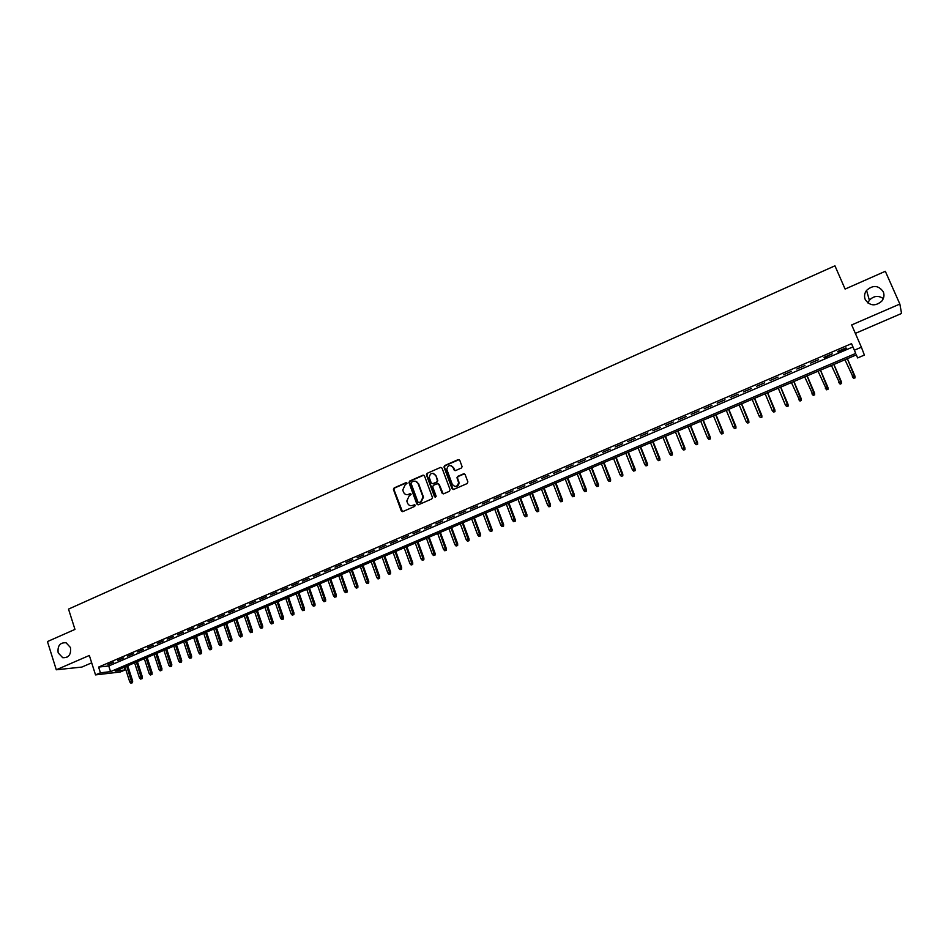 <?xml version="1.0" encoding="UTF-8"?>
<svg xmlns="http://www.w3.org/2000/svg" width="949" height="949" viewBox="0 0 949 949"><rect width="100%" height="100%" fill="white"/><g stroke="black" fill="none" stroke-linecap="round" stroke-linejoin="round"><path stroke-width="1.42" d="M407.05 483.171L405.97 482.685L394.155 487.916L393.455 489.518L401.261 510.87L402.815 511.582L414.701 506.398L415.176 505.224L412.542 505.414C410.288 506.125 408.628 505.378 407.572 503.172L406.801 501.036L409.09 496.03L411.142 494.287L410.015 493.694L408.485 494.37C406.231 495.093 404.582 494.358 403.515 492.151L402.756 490.04L405.045 485.022L407.05 483.171M406.658 482.709L394.63 487.988L393.93 489.589L402.471 511.665M414.737 504.738L412.542 505.414M410.692 493.705L408.485 494.37M865.263 299.587C869.83 305.993 875.322 306.515 881.775 301.153C884.065 298.176 884.551 295.032 883.246 291.723C878.513 285.246 872.95 284.807 866.556 290.406C864.432 293.336 863.993 296.396 865.263 299.587M58.174 652.888L62.717 657.704C68.708 657.918 71.294 654.513 70.451 647.515L66.098 642.781C60.012 642.402 57.367 645.771 58.174 652.888M461.344 468.035L462.116 466.718L459.767 460.301L458.177 459.613L444.725 465.556L443.966 466.944L452.068 488.735L453.658 489.435L467.169 483.551L467.869 481.843L465.117 474.536L463.527 473.836L457.738 476.374L456.967 477.715L458.616 482.661C457.323 486.944 455.223 487.513 452.282 484.358L446.789 469.364C447.987 464.998 450.087 464.381 453.088 467.525L453.978 469.885L455.567 470.574L461.344 468.035M854.397 350.193L861.384 347.204L864.385 355.068L857.635 357.939L856.342 354.867L115.209 671.097L125.007 669.97L120.226 672.011L95.529 674.893L100.428 672.805L110.559 671.631L855.737 353.408L851.538 343.645L98.589 667.076L100.428 672.805M95.529 674.893L89.336 655.462L56.299 669.78L47.45 641.571L74.971 629.401L68.518 609.104L834.942 265.815L845.108 289.065L885.322 271.295L899.854 304.048L851.668 324.938L861.384 347.204M424.476 475.888L422.91 475.2L409.683 481.048L408.96 482.578L416.86 504.073L418.426 504.773L431.724 498.984L432.471 497.537L424.476 475.888M427.133 473.337L440.466 467.442L442.044 468.13L450.063 489.613L449.375 491.297L443.622 493.8L442.044 493.1L438.806 484.393L437.228 483.693L433.432 485.354L432.685 486.801L436.16 496.28L434.523 496.802L426.386 474.797L427.133 473.337L440.466 467.442M855.357 333.384L901.55 313.455L899.854 304.048M56.299 669.78L81.863 667.076L91.685 662.829M113.785 662.141L107.913 664.656L113.785 662.141M123.595 657.93L117.7 660.457L123.595 657.93M133.453 653.695L127.534 656.234L133.453 653.695M143.358 649.448L137.415 651.999L143.358 649.448M153.323 645.166L147.344 647.74L153.323 645.166M163.335 640.872L157.32 643.458L163.335 640.872M173.394 636.554L167.356 639.151L173.394 636.554M183.513 632.212L177.439 634.822L183.513 632.212M193.679 627.847L187.57 630.468L193.679 627.847M203.893 623.469L197.76 626.103L203.893 623.469M214.166 619.056L207.997 621.702L214.166 619.056M224.486 614.632L218.294 617.289L224.486 614.632M234.866 610.171L228.638 612.852L234.866 610.171M245.293 605.699L239.029 608.392L245.293 605.699M255.779 601.203L249.48 603.908L255.779 601.203M266.325 596.672L259.99 599.388L266.325 596.672M276.918 592.129L270.548 594.857L276.918 592.129M287.571 587.561L281.165 590.302L287.571 587.561M298.271 582.971L291.841 585.723L298.271 582.971M309.03 578.344L302.565 581.12L309.03 578.344M319.849 573.706L313.36 576.494L319.849 573.706M330.727 569.032L324.202 571.844L330.727 569.032M341.664 564.347L335.092 567.158L341.664 564.347M352.66 559.625L346.053 562.46L352.66 559.625M363.704 554.88L357.073 557.739L363.704 554.88M374.819 550.123L368.141 552.982L374.819 550.123M385.982 545.319L379.28 548.202L385.982 545.319M397.216 540.503L390.466 543.397L397.216 540.503M408.509 535.663L401.724 538.569L408.509 535.663M419.861 530.788L413.04 533.718L419.861 530.788M431.273 525.888L424.417 528.83L431.273 525.888M442.744 520.965L435.852 523.931L442.744 520.965M454.274 516.019L447.347 518.996L454.274 516.019M465.876 511.037L458.913 514.026L465.876 511.037M477.549 506.031L470.538 509.044L477.549 506.031M489.269 501.001L482.222 504.026L489.269 501.001M501.06 495.936L493.978 498.984L501.06 495.936M512.923 490.847L505.793 493.907L512.923 490.847M524.844 485.734L517.679 488.806L524.844 485.734M536.837 480.585L529.637 483.682L536.837 480.585M548.89 475.413L541.654 478.521L548.89 475.413M561.013 470.218L553.73 473.337L561.013 470.218M573.208 464.986L565.877 468.118L573.208 464.986M585.462 459.719L578.107 462.875L585.462 459.719M597.799 454.429L590.385 457.608L597.799 454.429M610.195 449.102L602.745 452.305L610.195 449.102M622.663 443.752L615.177 446.967L622.663 443.752M635.201 438.379L627.669 441.605L635.201 438.379M647.811 432.958L640.243 436.208L647.811 432.958M660.492 427.524L652.876 430.787L660.492 427.524M673.256 422.044L665.593 425.33L673.256 422.044M686.08 416.54L678.381 419.849L686.08 416.54M698.986 411L691.24 414.333L698.986 411M711.964 405.437L704.17 408.782L711.964 405.437M725.012 399.826L717.171 403.195L725.012 399.826M738.144 394.203L730.256 397.584L738.144 394.203M751.359 388.532L743.423 391.937L751.359 388.532M764.633 382.827L756.661 386.255L764.633 382.827M778.002 377.097L769.971 380.537L778.002 377.097M791.442 371.332L783.364 374.796L791.442 371.332M804.954 365.531L796.84 369.007L804.954 365.531M818.56 359.695L810.387 363.194L818.56 359.695M832.237 353.823L824.017 357.346L824.313 357.868L832.237 353.823M98.589 667.076L108.744 665.973L852.926 346.931L851.538 343.645M837.991 351.996L846.235 348.461L845.998 347.915L837.73 351.462L837.991 351.996L837.753 351.45M883.317 298.567C878.359 295.246 873.709 295.803 869.379 300.216L867.896 302.956M856.306 354.89L857.635 357.939M124.141 667.289L125.007 669.97M108.744 665.973L110.559 671.631M852.926 346.931L855.737 353.408M406.718 494.678L408.948 494.441M410.846 505.71L413.005 505.473M423.752 475.164L410.146 481.131L409.422 482.661L418.058 504.868M411.522 482.163L411.012 483.231L417.951 502.08L419.043 502.579L420.68 501.867L423.04 497.086L418.129 483.658C417.062 481.451 415.401 480.716 413.147 481.44L411.522 482.163M415.484 481.226L418.592 483.729L423.503 497.157L421.142 501.926L419.505 502.638M438.118 483.682L439.245 484.464L443.195 493.907M427.584 473.421L426.896 475.105L435.413 497.347M435.449 475.366C432.329 472.211 430.265 472.887 429.233 477.406L431.237 482.994L432.815 483.693L436.599 482.033L437.359 480.609L435.888 475.461L433.313 473.361M435.888 475.461L437.809 480.692L437.05 482.104L433.266 483.776M451 465.532L453.527 467.62L455.069 470.68M454.951 486.481C457.489 486.683 458.853 485.437 459.043 482.744L458.403 481.689M464.452 473.824L458.165 476.457L457.394 477.798L458.83 481.772M459.138 459.613L445.164 465.651L444.405 467.038L453.207 489.542M130.879 683.185L132.504 682.699L130.879 683.185L129.764 681.916L132.67 681.038L127.735 665.759M131.852 682.782L126.668 666.21M129.764 681.916L124.936 666.957M132.67 681.038L132.504 682.699M140.594 679.093L142.208 678.594L140.594 679.093L139.467 677.823L142.374 676.934L137.415 661.631M141.567 678.677L136.359 662.082M139.467 677.823L134.616 662.829M142.374 676.934L142.208 678.594M150.357 674.976L151.97 674.478L150.357 674.976L149.23 673.695L152.137 672.817L147.131 657.479M151.33 674.561L146.087 657.93M149.23 673.695L144.331 658.677M152.137 672.817L151.97 674.478M160.167 670.836L161.769 670.35L160.167 670.836L159.029 669.555L161.935 668.677L156.905 653.315M161.14 670.421L155.873 653.754M159.029 669.555L154.106 654.502M161.935 668.677L161.769 670.35M170.013 666.673L171.627 666.186L170.013 666.673L168.886 665.391L171.781 664.514L166.727 649.128M171.01 666.257L165.707 649.555M168.886 665.391L163.928 650.314M171.781 664.514L171.627 666.186M179.919 662.497L181.532 662.011L179.919 662.497L178.792 661.216L181.686 660.338L176.585 644.917M180.915 662.082L175.589 645.344M178.792 661.216L173.809 646.103M181.686 660.338L181.532 662.011M189.883 658.298L191.484 657.811L189.883 658.298L188.744 657.005L191.639 656.139L186.502 640.682M190.879 657.882L185.518 641.109M188.744 657.005L183.726 641.868M191.639 656.139L191.484 657.811M199.883 654.075L201.485 653.588L199.883 654.075L198.744 652.782L201.639 651.916L196.479 636.423M200.891 653.647L195.494 636.85M198.744 652.782L193.691 637.609M201.639 651.916L201.485 653.588M209.943 649.84L211.544 649.353L209.943 649.84L208.804 648.535L211.686 647.669L206.491 632.153M210.951 649.413L205.53 632.568M208.804 648.535L203.715 633.339M211.686 647.669L211.544 649.353M220.049 645.569L221.651 645.083L220.049 645.569L218.899 644.276L221.793 643.398L216.562 627.858M221.058 645.142L215.601 628.262M218.899 644.276L213.786 629.045M221.793 643.398L221.651 645.083M230.204 641.287L231.805 640.8L230.204 641.287L229.065 639.982L231.936 639.116L226.681 623.54M231.224 640.86L225.732 623.944M229.065 639.982L223.905 624.727M231.936 639.116L231.805 640.8M240.417 636.981L242.019 636.494L240.417 636.981L239.267 635.676L242.149 634.81L236.847 619.199M241.437 636.542L235.921 619.602M239.267 635.676L234.083 620.385M242.149 634.81L242.019 636.494M250.678 632.651L252.268 632.164L250.678 632.651L249.528 631.334L252.398 630.48L247.072 614.845M251.71 632.212L246.159 615.225M249.528 631.334L244.308 616.02M252.398 630.48L252.268 632.164M260.987 628.297L262.588 627.811L260.987 628.297L259.836 626.981L262.707 626.126L257.345 610.456M262.019 627.858L256.444 610.836M259.836 626.981L254.581 611.631M262.707 626.126L262.588 627.811M271.355 623.92L272.956 623.446L271.355 623.92L270.204 622.603L273.075 621.749L267.665 606.055M272.399 623.481L266.776 606.435M270.204 622.603L264.913 607.23M273.075 621.749L272.956 623.446M281.782 619.531L283.371 619.045L281.782 619.531L280.619 618.202L283.478 617.348L278.045 601.619M282.826 619.08L277.167 601.998M280.619 618.202L275.293 602.793M283.478 617.348L283.371 619.045M292.245 615.106L293.834 614.632L292.245 615.106L291.094 613.789L293.953 612.935L288.484 597.17M293.3 614.667L287.618 597.538M291.094 613.789L285.732 598.345M293.953 612.935L293.834 614.632M302.778 610.67L304.368 610.195L302.778 610.67L301.616 609.341L304.475 608.487L298.971 592.698M303.834 610.219L298.116 593.054M301.616 609.341L296.218 593.86M304.475 608.487L304.368 610.195M313.36 606.197L314.949 605.723L313.36 606.197L312.197 604.869L315.044 604.027L309.504 588.202M314.416 605.759L308.674 588.558M312.197 604.869L306.764 589.365M315.044 604.027L314.949 605.723M324 601.713L325.578 601.239L324 601.713L322.826 600.385L325.673 599.531L320.098 583.682M325.056 601.263L319.279 584.026M322.826 600.385L317.369 584.845M325.673 599.531L325.578 601.239M334.689 597.206L336.266 596.731L334.689 597.206L333.514 595.865L336.361 595.023L330.75 579.139M335.756 596.755L329.944 579.483M333.514 595.865L328.022 580.302M336.361 595.023L336.266 596.731M345.436 592.674L347.014 592.2L345.436 592.674L344.262 591.334L347.109 590.492L341.45 574.572M346.515 592.212L340.667 574.904M344.262 591.334L338.734 575.735M347.109 590.492L347.014 592.2M356.243 588.107L357.82 587.645L356.243 588.107L355.056 586.767L357.903 585.924L352.209 569.981M357.322 587.656L351.438 570.313M355.056 586.767L349.493 571.132M357.903 585.924L357.82 587.645M367.097 583.528L368.675 583.066L367.097 583.528L365.923 582.176L368.758 581.346L363.028 565.367M368.188 583.066L362.269 565.687M365.923 582.176L360.312 566.517M368.758 581.346L368.675 583.066M378.01 578.926L379.588 578.463L378.01 578.926L376.836 577.573L379.671 576.731L373.906 560.717M379.114 578.463L373.159 561.037M376.836 577.573L371.189 561.879M379.671 576.731L379.588 578.463M388.995 574.287L390.561 573.825L388.995 574.287L387.809 572.935L390.632 572.105L384.831 556.055M390.086 573.825L384.096 556.375M387.809 572.935L382.127 557.217M390.632 572.105L390.561 573.825M400.027 569.637L401.593 569.175L400.027 569.637L398.841 568.273L401.664 567.455L395.816 551.369M401.13 569.175L395.104 551.677M398.841 568.273L393.123 552.52M401.664 567.455L401.593 569.175M411.119 564.963L412.685 564.501L411.119 564.963L409.921 563.599L412.744 562.769L406.86 546.66M412.222 564.489L406.16 546.956M409.921 563.599L404.167 547.81M412.744 562.769L412.685 564.501M422.269 560.254L423.835 559.791L422.269 560.254L421.071 558.89L423.883 558.059L417.963 541.915M423.384 559.78L417.287 542.211M421.071 558.89L415.282 543.065M423.883 558.059L423.835 559.791M433.479 555.521L435.033 555.07L433.479 555.521L432.281 554.157L435.093 553.338L429.126 537.158M434.595 555.046L428.462 537.442M432.281 554.157L426.445 538.297M435.093 553.338L435.033 555.07M444.749 550.764L446.303 550.313L444.749 550.764L443.539 549.4L446.35 548.581L440.348 532.365M445.876 550.29L439.695 532.65M443.539 549.4L437.667 533.516M446.35 548.581L446.303 550.313M456.078 545.995L457.632 545.533L456.078 545.995L454.868 544.607L457.679 543.801L451.629 527.549M457.204 545.509L451 527.822M454.868 544.607L448.96 528.7M457.679 543.801L457.632 545.533M467.466 541.179L469.02 540.728L467.466 541.179L466.256 539.803L469.055 538.985L462.982 522.709M468.604 540.705L462.353 522.982M466.256 539.803L460.312 523.848M469.055 538.985L469.02 540.728M478.913 536.351L480.467 535.9L478.913 536.351L477.703 534.963L480.502 534.157L474.381 517.846M480.064 535.865L473.776 518.107M477.703 534.963L471.712 518.984M480.502 534.157L480.467 535.9M490.431 531.499L491.973 531.049L490.431 531.499L489.221 530.111L492.009 529.305L485.841 512.958M491.582 531.013L485.259 513.207M489.221 530.111L483.183 514.097M492.009 529.305L491.973 531.049M502.009 526.612L503.551 526.161L502.009 526.612L500.787 525.224L503.575 524.417L497.371 508.035M503.16 526.126L496.802 508.284M500.787 525.224L494.714 509.174M503.575 524.417L503.551 526.161M513.646 521.701L515.188 521.25L513.646 521.701L512.424 520.301L515.2 519.506L508.961 503.089M514.809 521.215L508.403 503.326M512.424 520.301L506.315 504.227M515.2 519.506L515.188 521.25M525.343 516.766L526.885 516.315L525.343 516.766L524.121 515.366L526.897 514.572L520.61 498.118M526.517 516.268L520.076 498.355M524.121 515.366L517.964 499.245M526.897 514.572L526.885 516.315M537.11 511.796L538.652 511.357L537.11 511.796L535.888 510.396L538.652 509.601L532.33 493.124M538.285 511.297L531.808 493.35M535.888 510.396L529.684 494.251M538.652 509.601L538.652 511.357M548.937 506.813L550.479 506.375L548.937 506.813L547.715 505.402L550.479 504.607L544.109 488.094M550.123 506.303L543.599 488.308M547.715 505.402L541.476 489.221M550.479 504.607L550.479 506.375M560.835 501.796L562.366 501.357L560.835 501.796L559.602 500.384L562.366 499.589L555.948 483.041M562.022 501.286L555.462 483.255M559.602 500.384L553.326 484.168M562.366 499.589L562.366 501.357M572.793 496.742L574.323 496.303L572.793 496.742L571.559 495.331L574.311 494.548L567.858 477.964M573.991 496.244L567.383 478.166M571.559 495.331L565.236 479.079M574.311 494.548L574.323 496.303M584.821 491.677L586.34 491.238L584.821 491.677L583.588 490.253L586.328 489.47L579.827 472.851M586.019 491.167L579.376 473.041M583.588 490.253L577.217 473.966M586.328 489.47L586.34 491.238M596.909 486.564L598.439 486.137L596.909 486.564L595.675 485.141L598.416 484.37L591.868 467.715M598.119 486.054L591.441 467.904M595.675 485.141L589.258 468.83M598.416 484.37L598.439 486.137M609.068 481.44L610.587 481.013L609.068 481.44L607.834 480.016L610.563 479.233L603.967 462.554M610.29 480.929L603.564 462.732M607.834 480.016L601.369 463.658M610.563 479.233L610.587 481.013M621.298 476.279L622.817 475.852L621.298 476.279L620.053 474.844L622.781 474.073L616.138 457.359M622.52 475.769L615.759 457.525M620.053 474.844L613.552 458.462M622.781 474.073L622.817 475.852M633.588 471.095L635.106 470.668L633.588 471.095L632.342 469.66L635.071 468.889L628.38 452.139M634.822 470.574L628.013 452.293M632.342 469.66L625.806 453.242M635.071 468.889L635.106 470.668M645.961 465.876L647.467 465.449L645.961 465.876L644.703 464.441L647.42 463.67L640.694 446.884M647.194 465.354L640.338 447.038M644.703 464.441L638.119 447.987M647.42 463.67L647.467 465.449M658.392 460.633L659.899 460.206L658.392 460.633L657.135 459.186L659.852 458.426L653.066 441.605M659.638 460.111L652.734 441.748M657.135 459.186L650.504 442.697M659.852 458.426L659.899 460.206M670.896 455.354L672.39 454.939L670.896 455.354L669.638 453.907L672.343 453.148L665.522 436.291M672.141 454.832L665.202 436.421M669.638 453.907L662.96 437.382M672.343 453.148L672.39 454.939M683.47 450.051L684.964 449.636L683.47 450.051L682.201 448.592L684.905 447.845L678.037 430.953M684.727 449.518L677.74 431.071M682.201 448.592L675.474 432.044M684.905 447.845L684.964 449.636M696.103 444.713L697.61 444.298L696.103 444.713L694.846 443.254L697.539 442.507L690.623 425.579M697.373 444.179L690.35 425.698M694.846 443.254L688.072 426.67M697.539 442.507L697.61 444.298M708.82 439.351L710.315 438.936L708.82 439.351L707.563 437.892L710.243 437.145L703.28 420.182M710.101 438.818L703.019 420.288M707.563 437.892L700.742 421.261M710.243 437.145L710.315 438.936M721.608 433.954L723.102 433.551L721.608 433.954L720.35 432.495L723.019 431.748L716.009 414.749M722.901 433.42L715.771 414.843M720.35 432.495L713.47 415.828M723.019 431.748L723.102 433.551M734.479 428.533L735.961 428.118L734.479 428.533L733.197 427.062L735.878 426.326L728.808 409.292M735.76 427.987L728.595 409.375M733.197 427.062L726.282 410.359M735.878 426.326L735.961 428.118M747.409 423.076L748.891 422.661L747.409 423.076L746.139 421.593L748.797 420.87L741.679 403.788M748.702 422.53L741.489 403.871M746.139 421.593L739.164 404.867M748.797 420.87L748.891 422.661M760.422 417.584L761.893 417.18L760.422 417.584L759.141 416.101L761.798 415.377L754.633 398.272M761.727 417.038L754.467 398.343M759.141 416.101L752.13 399.339M761.798 415.377L761.893 417.18M773.506 412.068L774.977 411.664L773.506 412.068L772.225 410.585L774.87 409.861L767.658 392.708M774.811 411.51L767.504 392.779M772.225 410.585L765.155 393.776M774.87 409.861L774.977 411.664M786.662 406.516L788.133 406.113L786.662 406.516L785.381 405.021L788.014 404.31L780.754 387.121M787.978 405.958L780.624 387.18M785.381 405.021L778.263 388.188M788.014 404.31L788.133 406.113M800.031 401.095L801.229 400.371L800.031 401.095L798.607 399.434L801.241 398.722L793.922 381.498M801.229 400.371L793.827 381.545M799.9 400.929L791.442 382.566M801.241 398.722L801.359 400.525M813.329 395.484L814.539 394.748L813.329 395.484L811.917 393.811L814.55 393.1L807.172 375.851M814.539 394.748L807.101 375.887M813.21 395.318L804.705 376.907M814.55 393.1L814.669 394.914M826.709 389.837L827.943 389.102L826.709 389.837L825.298 388.165L827.919 387.453L820.505 370.157M827.943 389.102L820.446 370.181M826.603 389.659L818.038 371.213M827.919 387.453L828.05 389.268M840.162 384.155L841.419 383.408L840.162 384.155L838.762 382.471L841.383 381.771L833.91 364.44M841.419 383.408L833.874 364.463M840.067 383.977L831.443 365.495M841.383 381.771L841.514 383.586M853.697 378.449L854.966 377.69L853.697 378.449L852.309 376.753L854.919 376.053L847.386 358.686M854.966 377.69L847.374 358.698M853.614 378.271L844.942 359.73M854.919 376.053L855.061 377.88M66.904 657.313L62.717 657.704M869.379 300.216L866.556 290.406"/></g></svg>
